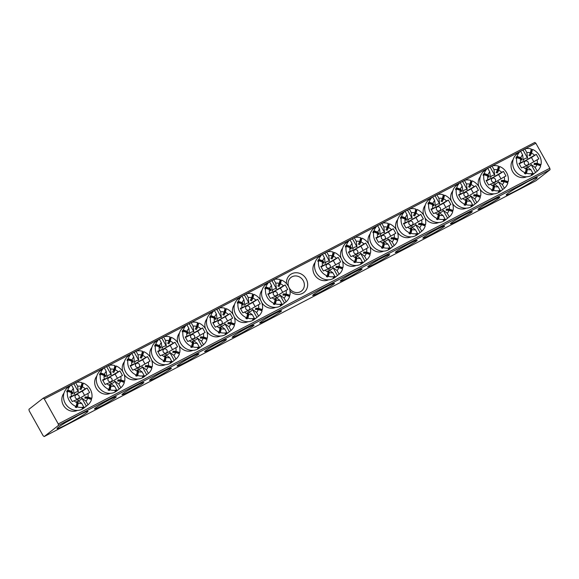<?xml version="1.0" encoding="UTF-8"?>
<svg xmlns="http://www.w3.org/2000/svg" width="579" height="579" viewBox="0 0 579 579"><rect width="100%" height="100%" fill="white"/><g stroke="black" fill="none" stroke-linecap="round" stroke-linejoin="round"><path stroke-width="0.87" d="M526.666 176.761A11.218 10.241 -128 0 1 512.553 171.514A11.218 10.241 -128 0 1 513.182 159.486M77.463 410.424A11.218 10.241 -128 0 1 63.343 405.17A11.218 10.241 -128 0 1 63.98 393.148M286.475 283.572A11.218 10.241 -128 0 1 293.792 273.013A11.218 10.241 -128 0 1 306.168 278.861A11.218 10.241 -128 0 1 303.852 292.533A11.218 10.241 -128 0 1 290.028 291.071M289.015 287.495A8.613 7.86 52 0 0 289.225 287.893A8.613 7.86 52 0 0 301.514 291.042A8.613 7.86 52 0 0 303.215 280.62A8.613 7.86 52 0 0 290.926 277.471A8.613 7.86 52 0 0 288.776 286.967M536.132 178.81A17.739 1.209 -29.2 0 1 518.581 189.398A17.739 1.209 -29.2 0 1 506.227 194.87A17.739 1.209 -29.2 0 1 507.313 193.799A17.739 1.209 -29.2 0 1 523.814 183.775A17.739 1.209 -29.2 0 1 537.131 177.594A17.739 1.209 -29.2 0 1 536.132 178.81M515.368 188.573A15.655 1.064 150.8 0 0 526.984 182.081M86.93 412.472A17.739 1.209 -29.2 0 1 69.379 423.061A17.739 1.209 -29.2 0 1 57.024 428.525A17.739 1.209 -29.2 0 1 58.11 427.461A17.739 1.209 -29.2 0 1 74.611 417.43A17.739 1.209 -29.2 0 1 87.928 411.256A17.739 1.209 -29.2 0 1 86.93 412.472M66.165 422.236A15.655 1.064 150.8 0 0 77.781 415.744M110.307 393.344A11.218 10.241 -128 0 1 96.186 388.089A11.218 10.241 -128 0 1 96.823 376.06M122.82 371.696A11.218 10.241 -128 0 1 124.369 361.737M150.366 357.366A11.218 10.241 -128 0 1 151.915 347.407M177.912 343.036A11.218 10.241 -128 0 1 179.461 333.077M205.458 328.713A11.218 10.241 -128 0 1 207.007 318.754M233.004 314.383A11.218 10.241 -128 0 1 234.553 304.424M115.532 397.592A12.521 0.854 -29.2 0 1 103.149 405.068A12.521 0.854 -29.2 0 1 94.428 408.926A12.521 0.854 -29.2 0 1 95.188 408.173A12.521 0.854 -29.2 0 1 106.84 401.095A12.521 0.854 -29.2 0 1 116.241 396.731A12.521 0.854 -29.2 0 1 115.532 397.592M143.078 383.262A12.521 0.854 -29.2 0 1 130.695 390.738A12.521 0.854 -29.2 0 1 121.974 394.596A12.521 0.854 -29.2 0 1 122.734 393.843A12.521 0.854 -29.2 0 1 134.386 386.765A12.521 0.854 -29.2 0 1 143.787 382.408A12.521 0.854 -29.2 0 1 143.078 383.262M170.624 368.932A12.521 0.854 -29.2 0 1 158.241 376.408A12.521 0.854 -29.2 0 1 149.52 380.265A12.521 0.854 -29.2 0 1 150.279 379.513A12.521 0.854 -29.2 0 1 161.932 372.435A12.521 0.854 -29.2 0 1 171.333 368.078A12.521 0.854 -29.2 0 1 170.624 368.932M198.17 354.609A12.521 0.854 -29.2 0 1 185.779 362.078A12.521 0.854 -29.2 0 1 177.058 365.942A12.521 0.854 -29.2 0 1 177.825 365.183A12.521 0.854 -29.2 0 1 189.478 358.112A12.521 0.854 -29.2 0 1 198.879 353.747A12.521 0.854 -29.2 0 1 198.17 354.609M225.716 340.278A12.521 0.854 -29.2 0 1 213.325 347.755A12.521 0.854 -29.2 0 1 204.604 351.612A12.521 0.854 -29.2 0 1 205.371 350.86A12.521 0.854 -29.2 0 1 217.024 343.781A12.521 0.854 -29.2 0 1 226.425 339.424A12.521 0.854 -29.2 0 1 225.716 340.278M253.262 325.948A12.521 0.854 -29.2 0 1 240.871 333.424A12.521 0.854 -29.2 0 1 232.15 337.282A12.521 0.854 -29.2 0 1 232.917 336.529A12.521 0.854 -29.2 0 1 244.57 329.451A12.521 0.854 -29.2 0 1 253.964 325.094A12.521 0.854 -29.2 0 1 253.262 325.948M260.55 300.052A11.218 10.241 -128 0 1 262.099 290.093M280.808 311.618A12.521 0.854 -29.2 0 1 268.417 319.094A12.521 0.854 -29.2 0 1 259.696 322.959A12.521 0.854 -29.2 0 1 260.463 322.199A12.521 0.854 -29.2 0 1 272.116 315.121A12.521 0.854 -29.2 0 1 281.51 310.764A12.521 0.854 -29.2 0 1 280.808 311.618M478.797 186.532A11.218 10.241 -128 0 1 480.338 176.573M451.251 200.862A11.218 10.241 -128 0 1 452.792 190.904M423.705 215.185A11.218 10.241 -128 0 1 425.254 205.227M396.159 229.516A11.218 10.241 -128 0 1 397.708 219.557M368.613 243.846A11.218 10.241 -128 0 1 370.162 233.887M341.067 258.169A11.218 10.241 -128 0 1 342.616 248.21M499.047 198.098A12.521 0.854 -29.2 0 1 486.664 205.574A12.521 0.854 -29.2 0 1 477.943 209.432A12.521 0.854 -29.2 0 1 478.71 208.679A12.521 0.854 -29.2 0 1 490.355 201.601A12.521 0.854 -29.2 0 1 499.757 197.244A12.521 0.854 -29.2 0 1 499.047 198.098M471.501 212.428A12.521 0.854 -29.2 0 1 459.118 219.904A12.521 0.854 -29.2 0 1 450.397 223.762A12.521 0.854 -29.2 0 1 451.164 223.009A12.521 0.854 -29.2 0 1 462.809 215.931A12.521 0.854 -29.2 0 1 472.211 211.567A12.521 0.854 -29.2 0 1 471.501 212.428M443.955 226.751A12.521 0.854 -29.2 0 1 431.572 234.227A12.521 0.854 -29.2 0 1 422.851 238.092A12.521 0.854 -29.2 0 1 423.618 237.332A12.521 0.854 -29.2 0 1 435.27 230.254A12.521 0.854 -29.2 0 1 444.665 225.897A12.521 0.854 -29.2 0 1 443.955 226.751M416.417 241.081A12.521 0.854 -29.2 0 1 404.026 248.557A12.521 0.854 -29.2 0 1 395.305 252.415A12.521 0.854 -29.2 0 1 396.072 251.662A12.521 0.854 -29.2 0 1 407.725 244.584A12.521 0.854 -29.2 0 1 417.119 240.227A12.521 0.854 -29.2 0 1 416.417 241.081M388.871 255.411A12.521 0.854 -29.2 0 1 376.48 262.888A12.521 0.854 -29.2 0 1 367.759 266.745A12.521 0.854 -29.2 0 1 368.526 265.993A12.521 0.854 -29.2 0 1 380.179 258.914A12.521 0.854 -29.2 0 1 389.573 254.557A12.521 0.854 -29.2 0 1 388.871 255.411M361.325 269.742A12.521 0.854 -29.2 0 1 348.934 277.211A12.521 0.854 -29.2 0 1 340.213 281.076A12.521 0.854 -29.2 0 1 340.98 280.323A12.521 0.854 -29.2 0 1 352.633 273.245A12.521 0.854 -29.2 0 1 362.027 268.88A12.521 0.854 -29.2 0 1 361.325 269.742M328.554 279.816A11.218 10.241 -128 0 1 314.433 274.562A11.218 10.241 -128 0 1 315.07 262.54M333.779 284.065A12.521 0.854 -29.2 0 1 321.388 291.541A12.521 0.854 -29.2 0 1 312.667 295.406A12.521 0.854 -29.2 0 1 313.434 294.646A12.521 0.854 -29.2 0 1 325.087 287.568A12.521 0.854 -29.2 0 1 334.488 283.211A12.521 0.854 -29.2 0 1 333.779 284.065M137.853 379.013A11.218 10.241 -128 0 1 124.101 374.367M165.399 364.683A11.218 10.241 -128 0 1 151.647 360.044M192.945 350.353A11.218 10.241 -128 0 1 179.193 345.714M220.483 336.03A11.218 10.241 -128 0 1 206.739 331.383M248.029 321.7A11.218 10.241 -128 0 1 234.285 317.06M275.575 307.369A11.218 10.241 -128 0 1 261.831 302.73M58.255 423.951L44.286 398.953L43.23 398.149L28.95 409.288L29.167 410.75L43.136 435.748L44.192 436.559L58.472 425.413L58.255 423.951L549.833 168.25L535.865 143.252L525.211 148.796M524.335 149.252L520.593 151.199M520.094 151.452L492.367 165.876M491.491 166.332L487.75 168.279M487.25 168.54L464.821 180.207M463.945 180.662L460.204 182.609M459.704 182.87L437.275 194.537M436.4 194.993L432.658 196.932M432.158 197.193L409.729 208.86M408.854 209.316L405.112 211.263M404.62 211.523L382.183 223.19M381.308 223.646L377.573 225.593M377.074 225.853L354.637 237.52M353.762 237.976L350.027 239.923M349.528 240.176L327.092 251.851M326.216 252.299L322.481 254.246M321.982 254.507L274.12 279.404M273.245 279.86L269.51 281.799M269.011 282.06L246.574 293.727M245.699 294.183L241.964 296.13M241.465 296.39L219.028 308.057M218.153 308.513L214.418 310.46M213.919 310.72L191.483 322.387M190.607 322.843L186.872 324.783M186.373 325.043L163.937 336.71M163.061 337.166L159.326 339.113M158.827 339.374L136.391 351.04M135.515 351.496L131.78 353.443M131.281 353.704L108.852 365.371M107.969 365.827L104.234 367.774M103.735 368.027L76.008 382.451M75.132 382.907L71.391 384.854M70.891 385.115L44.286 398.953M356.092 265.486A11.218 10.241 -128 0 1 342.348 260.847M383.638 251.163A11.218 10.241 -128 0 1 369.894 246.516M411.184 236.833A11.218 10.241 -128 0 1 397.44 232.193M438.73 222.502A11.218 10.241 -128 0 1 424.979 217.863M466.276 208.179A11.218 10.241 -128 0 1 452.525 203.533M493.822 193.849A11.218 10.241 -128 0 1 480.071 189.21M43.23 398.149L534.808 142.441L535.865 143.252M44.192 436.559L535.77 180.851L550.05 169.712L58.472 425.413M549.833 168.25L550.05 169.712M276.364 295.659A2.236 2.041 -128 0 1 273.462 294.653A2.236 2.041 -128 0 1 274.185 291.758A2.236 2.041 -128 0 1 277.095 292.764A2.236 2.041 -128 0 1 276.364 295.659M286.142 293.973A8.946 8.164 52 0 0 286.019 290.397L276.69 295.869L270.393 298.525L267.853 293.98L274.135 291.331L283.478 285.852A8.946 8.164 52 0 0 280.446 283.79L279.092 286.496L280.554 280.685L281.394 280.033A13.049 11.906 52 0 1 288.393 286.229A13.049 11.906 52 0 1 289.913 295.276L286.142 293.973L283.24 293.915A6.709 6.123 -128 0 1 282.936 295.109L285.838 295.167L289.616 296.47A13.049 11.906 52 0 1 286.135 301.775L284.455 303.085A13.049 11.906 -128 0 1 284.144 303.338A13.049 11.906 -128 0 1 280.222 305.285L281.901 303.975L279.845 300.298A8.946 8.164 52 0 1 276.342 300.11L275.401 303.866A13.049 11.906 52 0 0 281.901 303.975M286.135 301.775L284.079 298.091A8.946 8.164 52 0 0 285.838 295.167M284.079 298.091L280.004 295.116A4.473 4.082 -128 0 1 278.296 296.947A4.473 4.082 -128 0 1 275.763 297.317L279.845 300.298M268.417 282.523A13.049 11.906 52 0 0 268.091 282.769L265.906 284.47A13.049 11.906 52 0 0 263.336 300.269A13.049 11.906 52 0 0 281.959 305.039L284.144 303.338M289.001 296.26A13.049 11.906 52 0 0 289.073 295.934L289.913 295.276M265.681 288.204L269.452 289.507L270.675 290.875A6.709 6.123 -128 0 1 270.972 289.681L265.139 287.669A13.049 11.906 52 0 0 264.842 288.863L265.681 288.204A13.049 11.906 52 0 0 267.201 297.251A13.049 11.906 52 0 0 274.2 303.454L273.36 304.105A13.049 11.906 52 0 0 274.555 304.518L275.401 303.866M269.452 289.507A8.946 8.164 52 0 0 269.575 293.083M279.092 286.496A6.709 6.123 -128 0 0 277.891 286.084L279.252 283.377A8.946 8.164 52 0 0 275.749 283.189L276.465 288.783A4.473 4.082 -128 0 0 272.231 290.991L271.515 285.389A8.946 8.164 52 0 0 269.756 288.313L270.972 289.681M272.116 297.628A8.946 8.164 52 0 0 275.148 299.698L274.2 303.454M283.478 285.852L285.194 284.962L287.734 289.507L286.019 290.397M280.446 283.79L281.394 280.033M276.465 288.783L272.014 280.815A13.049 11.906 52 0 0 269.517 281.821M275.749 283.189L273.693 279.505L272.014 280.815M271.515 285.389L269.459 281.712A13.049 11.906 52 0 0 265.978 287.01L269.756 288.313M268.091 282.769A13.049 11.906 52 0 0 267.773 283.022L269.459 281.712M273.693 279.505A13.049 11.906 52 0 1 280.193 279.621L279.252 283.377M284.455 303.085L280.004 295.116M280.554 280.685A13.049 11.906 52 0 0 279.983 280.475M289.073 295.934L283.24 293.915M274.555 304.518L276.017 298.713L276.342 300.11M275.148 299.698L274.822 298.294A6.709 6.123 -128 0 0 276.017 298.713M265.139 287.669L265.978 287.01M282.733 292.366L280.366 288.132L268.142 294.487M280.366 288.132L285.194 284.962M329.335 268.099A2.236 2.041 -128 0 1 326.433 267.1A2.236 2.041 -128 0 1 327.157 264.205A2.236 2.041 -128 0 1 330.066 265.211A2.236 2.041 -128 0 1 329.335 268.099M339.113 266.42A8.946 8.164 52 0 0 338.99 262.844L329.661 268.316L323.372 270.972L320.831 266.427L327.106 263.778L336.45 258.299A8.946 8.164 52 0 0 333.417 256.236L332.064 258.943L333.526 253.132L334.365 252.48A13.049 11.906 52 0 1 341.364 258.675A13.049 11.906 52 0 1 342.884 267.722L339.113 266.42L336.211 266.362A6.709 6.123 -128 0 1 335.914 267.556L338.809 267.614L342.587 268.917A13.049 11.906 52 0 1 339.106 274.214L337.427 275.532A13.049 11.906 -128 0 1 337.116 275.785A13.049 11.906 -128 0 1 333.193 277.732L334.872 276.422L332.816 272.745A8.946 8.164 52 0 1 329.313 272.557L328.373 276.313A13.049 11.906 52 0 0 334.872 276.422M339.106 274.214L337.05 270.538A8.946 8.164 52 0 0 338.809 267.614M337.05 270.538L332.976 267.563A4.473 4.082 -128 0 1 331.268 269.394A4.473 4.082 -128 0 1 328.742 269.763L332.816 272.745M321.388 254.97A13.049 11.906 52 0 0 321.063 255.216L318.877 256.917A13.049 11.906 52 0 0 316.308 272.716A13.049 11.906 52 0 0 334.93 277.486L337.116 275.785M341.979 268.707A13.049 11.906 52 0 0 342.044 268.381L342.884 267.722M318.653 260.651L322.423 261.954L323.647 263.322A6.709 6.123 -128 0 1 323.943 262.128L318.11 260.116A13.049 11.906 52 0 0 317.813 261.31L318.653 260.651A13.049 11.906 52 0 0 320.173 269.698A13.049 11.906 52 0 0 327.171 275.894L326.332 276.552A13.049 11.906 52 0 0 327.533 276.965L328.373 276.313M322.423 261.954A8.946 8.164 52 0 0 322.546 265.529M332.064 258.943A6.709 6.123 -128 0 0 330.862 258.531L332.223 255.824A8.946 8.164 52 0 0 328.72 255.636L329.437 261.23A4.473 4.082 -128 0 0 325.203 263.438L324.486 257.836A8.946 8.164 52 0 0 322.727 260.76L323.943 262.128M325.087 270.075A8.946 8.164 52 0 0 328.119 272.137L327.171 275.894M336.45 258.299L338.172 257.402L340.705 261.947L338.99 262.844M333.417 256.236L334.365 252.48M329.437 261.23L324.985 253.262A13.049 11.906 52 0 0 322.489 254.268M328.72 255.636L326.665 251.952L324.985 253.262M324.486 257.836L322.431 254.159A13.049 11.906 52 0 0 318.949 259.457L322.727 260.76M321.063 255.216A13.049 11.906 52 0 0 320.752 255.469L322.431 254.159M326.665 251.952A13.049 11.906 52 0 1 333.164 252.068L332.223 255.824M337.427 275.532L332.976 267.563M333.526 253.132A13.049 11.906 52 0 0 332.954 252.922M342.044 268.381L336.211 266.362M327.533 276.965L328.995 271.153L329.313 272.557M328.119 272.137L327.794 270.74A6.709 6.123 -128 0 0 328.995 271.153M318.11 260.116L318.949 259.457M335.704 264.813L333.338 260.572L321.113 266.933M333.338 260.572L338.172 257.402M78.252 398.707A2.236 2.041 -128 0 1 75.342 397.708A2.236 2.041 -128 0 1 76.073 394.813A2.236 2.041 -128 0 1 78.976 395.819A2.236 2.041 -128 0 1 78.252 398.707M88.022 397.028A8.946 8.164 52 0 0 87.899 393.452L78.57 398.924L72.281 401.573L69.741 397.035L76.015 394.386L85.359 388.907A8.946 8.164 52 0 0 82.334 386.844L80.973 389.551L82.435 383.739L83.275 383.088A13.049 11.906 52 0 1 90.273 389.283A13.049 11.906 52 0 1 91.8 398.33L88.022 397.028L85.12 396.97A6.709 6.123 -128 0 1 84.823 398.164L87.726 398.222L91.496 399.524A13.049 11.906 52 0 1 88.022 404.822L86.343 406.132A13.049 11.906 -128 0 1 86.025 406.393A13.049 11.906 -128 0 1 82.102 408.34L83.781 407.03L81.726 403.346A8.946 8.164 52 0 1 78.23 403.158L77.282 406.914A13.049 11.906 52 0 0 83.781 407.03M88.022 404.822L85.967 401.146A8.946 8.164 52 0 0 87.726 398.222M85.967 401.146L81.885 398.164A4.473 4.082 -128 0 1 80.177 400.002A4.473 4.082 -128 0 1 77.651 400.371L81.726 403.346M70.298 385.578A13.049 11.906 52 0 0 69.972 385.817L67.794 387.525A13.049 11.906 52 0 0 65.224 403.317A13.049 11.906 52 0 0 83.846 408.094L86.025 406.393M90.889 399.315A13.049 11.906 52 0 0 90.954 398.982L91.8 398.33M67.562 391.259L71.34 392.562L72.556 393.93A6.709 6.123 -128 0 1 72.86 392.736L67.026 390.724A13.049 11.906 52 0 0 66.723 391.911L67.562 391.259A13.049 11.906 52 0 0 69.089 400.306A13.049 11.906 52 0 0 76.081 406.501L75.241 407.16A13.049 11.906 52 0 0 76.442 407.573L77.282 406.914M71.34 392.562A8.946 8.164 52 0 0 71.463 396.137M80.973 389.551A6.709 6.123 -128 0 0 79.779 389.139L81.132 386.425A8.946 8.164 52 0 0 77.637 386.236L78.353 391.838A4.473 4.082 -128 0 0 74.112 394.046L73.395 388.444A8.946 8.164 52 0 0 71.637 391.368L72.86 392.736M74.003 400.682A8.946 8.164 52 0 0 77.029 402.745L76.081 406.501M85.359 388.907L87.082 388.01L89.622 392.555L87.899 393.452M82.334 386.844L83.275 383.088M78.353 391.838L73.895 383.87A13.049 11.906 52 0 0 71.405 384.876M77.637 386.236L75.581 382.56L73.895 383.87M73.395 388.444L71.34 384.767A13.049 11.906 52 0 0 67.866 390.065L71.637 391.368M69.972 385.817A13.049 11.906 52 0 0 69.661 386.077L71.34 384.767M75.581 382.56A13.049 11.906 52 0 1 82.08 382.668L81.132 386.425M86.343 406.132L81.885 398.164M82.435 383.739A13.049 11.906 52 0 0 81.863 383.53M90.954 398.982L85.12 396.97M76.442 407.573L77.904 401.761L78.23 403.158M77.029 402.745L76.703 401.348A6.709 6.123 -128 0 0 77.904 401.761M67.026 390.724L67.866 390.065M84.614 395.421L82.247 391.18L70.023 397.541M82.247 391.18L87.082 388.01M527.455 165.051A2.236 2.041 -128 0 1 524.545 164.045A2.236 2.041 -128 0 1 525.276 161.15A2.236 2.041 -128 0 1 528.178 162.156A2.236 2.041 -128 0 1 527.455 165.051M537.225 163.365A8.946 8.164 52 0 0 537.102 159.79L527.773 165.261L521.484 167.917L518.943 163.372L525.218 160.73L534.562 155.252A8.946 8.164 52 0 0 531.536 153.182L530.183 155.889L531.638 150.084L532.485 149.425A13.049 11.906 52 0 1 539.476 155.621A13.049 11.906 52 0 1 541.003 164.668L537.225 163.365L534.33 163.314A6.709 6.123 -128 0 1 534.026 164.501L536.928 164.559L540.699 165.862A13.049 11.906 52 0 1 537.225 171.167L535.546 172.477A13.049 11.906 -128 0 1 535.228 172.73A13.049 11.906 -128 0 1 531.305 174.677L532.984 173.367L530.929 169.69A8.946 8.164 52 0 1 527.433 169.502L526.485 173.259A13.049 11.906 52 0 0 532.984 173.367M537.225 171.167L535.17 167.483A8.946 8.164 52 0 0 536.928 164.559M535.17 167.483L531.095 164.508A4.473 4.082 -128 0 1 529.38 166.339A4.473 4.082 -128 0 1 526.854 166.709L530.929 169.69M519.501 151.915A13.049 11.906 52 0 0 519.182 152.161L516.996 153.862A13.049 11.906 52 0 0 514.427 169.661A13.049 11.906 52 0 0 533.049 174.438L535.228 172.73M540.091 165.652A13.049 11.906 52 0 0 540.164 165.326L541.003 164.668M516.765 157.597L520.543 158.899L521.759 160.267A6.709 6.123 -128 0 1 522.063 159.073L516.229 157.061A13.049 11.906 52 0 0 515.925 158.255L516.765 157.597A13.049 11.906 52 0 0 518.292 166.643A13.049 11.906 52 0 0 525.291 172.846L524.451 173.497A13.049 11.906 52 0 0 525.645 173.91L526.485 173.259M520.543 158.899A8.946 8.164 52 0 0 520.666 162.475M530.183 155.889A6.709 6.123 -128 0 0 528.982 155.476L530.335 152.769A8.946 8.164 52 0 0 526.839 152.581L527.556 158.183A4.473 4.082 -128 0 0 523.315 160.383L522.598 154.788A8.946 8.164 52 0 0 520.839 157.712L522.063 159.073M523.206 167.02A8.946 8.164 52 0 0 526.231 169.09L525.291 172.846M534.562 155.252L536.284 154.354L538.825 158.899L537.102 159.79M531.536 153.182L532.485 149.425M527.556 158.183L523.105 150.214A13.049 11.906 52 0 0 520.608 151.22M526.839 152.581L524.784 148.897L523.105 150.214M522.598 154.788L520.543 151.105A13.049 11.906 52 0 0 517.069 156.41L520.839 157.712M519.182 152.161A13.049 11.906 52 0 0 518.864 152.415L520.543 151.105M524.784 148.897A13.049 11.906 52 0 1 531.283 149.013L530.335 152.769M535.546 172.477L531.095 164.508M531.638 150.084A13.049 11.906 52 0 0 531.066 149.867M540.164 165.326L534.33 163.314M525.645 173.91L527.107 168.105L527.433 169.502M526.231 169.09L525.906 167.693A6.709 6.123 -128 0 0 527.107 168.105M516.229 157.061L517.069 156.41M533.816 161.758L531.45 157.524L519.225 163.879M531.45 157.524L536.284 154.354M248.818 309.982A2.236 2.041 -128 0 1 245.916 308.983A2.236 2.041 -128 0 1 246.64 306.088A2.236 2.041 -128 0 1 249.549 307.094A2.236 2.041 -128 0 1 248.818 309.982M258.596 308.303A8.946 8.164 52 0 0 258.473 304.728L249.144 310.199L242.847 312.855L240.314 308.31L246.589 305.661L255.932 300.183A8.946 8.164 52 0 0 252.9 298.12L251.547 300.827L253.009 295.015L253.848 294.364A13.049 11.906 52 0 1 260.847 300.559A13.049 11.906 52 0 1 262.367 309.606L258.596 308.303L255.694 308.245A6.709 6.123 -128 0 1 255.397 309.439L258.292 309.497L262.07 310.8A13.049 11.906 52 0 1 258.589 316.098L256.91 317.408A13.049 11.906 -128 0 1 256.598 317.668A13.049 11.906 -128 0 1 252.676 319.615L254.355 318.305L252.299 314.621A8.946 8.164 52 0 1 248.796 314.433L247.855 318.189A13.049 11.906 52 0 0 254.355 318.305M258.589 316.098L256.533 312.421A8.946 8.164 52 0 0 258.292 309.497M256.533 312.421L252.458 309.439A4.473 4.082 -128 0 1 250.75 311.278A4.473 4.082 -128 0 1 248.217 311.647L252.299 314.621M240.871 296.853A13.049 11.906 52 0 0 240.546 297.092L238.36 298.8A13.049 11.906 52 0 0 235.791 314.592A13.049 11.906 52 0 0 254.413 319.369L256.598 317.668M261.455 310.59A13.049 11.906 52 0 0 261.527 310.257L262.367 309.606M238.135 302.535L241.906 303.837L243.129 305.205A6.709 6.123 -128 0 1 243.426 304.011L237.593 301.999A13.049 11.906 52 0 0 237.296 303.186L238.135 302.535A13.049 11.906 52 0 0 239.655 311.582A13.049 11.906 52 0 0 246.654 317.777L245.814 318.436A13.049 11.906 52 0 0 247.016 318.848L247.855 318.189M241.906 303.837A8.946 8.164 52 0 0 242.029 307.413M251.547 300.827A6.709 6.123 -128 0 0 250.345 300.414L251.706 297.7A8.946 8.164 52 0 0 248.203 297.512L248.919 303.114A4.473 4.082 -128 0 0 244.685 305.321L243.969 299.719A8.946 8.164 52 0 0 242.21 302.643L243.426 304.011M244.57 311.958A8.946 8.164 52 0 0 247.602 314.021L246.654 317.777M255.932 300.183L257.648 299.285L260.188 303.83L258.473 304.728M252.9 298.12L253.848 294.364M248.919 303.114L244.468 295.145A13.049 11.906 52 0 0 241.971 296.151M248.203 297.512L246.147 293.835L244.468 295.145M243.969 299.719L241.913 296.043A13.049 11.906 52 0 0 238.432 301.341L242.21 302.643M240.546 297.092A13.049 11.906 52 0 0 240.227 297.353L241.913 296.043M246.147 293.835A13.049 11.906 52 0 1 252.647 293.944L251.706 297.7M256.91 317.408L252.458 309.439M253.009 295.015A13.049 11.906 52 0 0 252.437 294.805M261.527 310.257L255.694 308.245M247.016 318.848L248.471 313.036L248.796 314.433M247.602 314.021L247.276 312.624A6.709 6.123 -128 0 0 248.471 313.036M237.593 301.999L238.432 301.341M255.187 306.696L252.82 302.455L240.596 308.817M252.82 302.455L257.648 299.285M356.881 253.776A2.236 2.041 -128 0 1 353.979 252.77A2.236 2.041 -128 0 1 354.703 249.875A2.236 2.041 -128 0 1 357.612 250.881A2.236 2.041 -128 0 1 356.881 253.776M366.659 252.089A8.946 8.164 52 0 0 366.536 248.514L357.207 253.986L350.91 256.642L348.377 252.097L354.652 249.455L363.996 243.969A8.946 8.164 52 0 0 360.963 241.906L359.61 244.613L361.072 238.809L361.911 238.15A13.049 11.906 52 0 1 368.91 244.345A13.049 11.906 52 0 1 370.43 253.392L366.659 252.089L363.757 252.039A6.709 6.123 -128 0 1 363.46 253.226L366.355 253.284L370.133 254.586A13.049 11.906 52 0 1 366.652 259.891L364.973 261.201A13.049 11.906 -128 0 1 364.661 261.455A13.049 11.906 -128 0 1 360.739 263.402L362.418 262.092L360.362 258.415A8.946 8.164 52 0 1 356.859 258.227L355.919 261.983A13.049 11.906 52 0 0 362.418 262.092M366.652 259.891L364.596 256.207A8.946 8.164 52 0 0 366.355 253.284M364.596 256.207L360.522 253.233A4.473 4.082 -128 0 1 358.814 255.064A4.473 4.082 -128 0 1 356.28 255.433L360.362 258.415M348.934 240.64A13.049 11.906 52 0 0 348.609 240.886L346.423 242.587A13.049 11.906 52 0 0 343.854 258.386A13.049 11.906 52 0 0 362.476 263.163L364.661 261.455M369.518 254.376A13.049 11.906 52 0 0 369.59 254.051L370.43 253.392M346.199 246.321L349.969 247.624L351.192 248.992A6.709 6.123 -128 0 1 351.489 247.798L345.656 245.786A13.049 11.906 52 0 0 345.359 246.98L346.199 246.321A13.049 11.906 52 0 0 347.718 255.368A13.049 11.906 52 0 0 354.717 261.57L353.878 262.222A13.049 11.906 52 0 0 355.079 262.634L355.919 261.983M349.969 247.624A8.946 8.164 52 0 0 350.092 251.199M359.61 244.613A6.709 6.123 -128 0 0 358.408 244.2L359.769 241.494A8.946 8.164 52 0 0 356.266 241.305L356.982 246.907A4.473 4.082 -128 0 0 352.749 249.108L352.032 243.506A8.946 8.164 52 0 0 350.273 246.437L351.489 247.798M352.633 255.744A8.946 8.164 52 0 0 355.665 257.814L354.717 261.57M363.996 243.969L365.711 243.079L368.251 247.624L366.536 248.514M360.963 241.906L361.911 238.15M356.982 246.907L352.531 238.939A13.049 11.906 52 0 0 350.034 239.945M356.266 241.305L354.21 237.622L352.531 238.939M352.032 243.506L349.977 239.829A13.049 11.906 52 0 0 346.495 245.134L350.273 246.437M348.609 240.886A13.049 11.906 52 0 0 348.29 241.139L349.977 239.829M354.21 237.622A13.049 11.906 52 0 1 360.71 237.737L359.769 241.494M364.973 261.201L360.522 253.233M361.072 238.809A13.049 11.906 52 0 0 360.5 238.591M369.59 254.051L363.757 252.039M355.079 262.634L356.534 256.83L356.859 258.227M355.665 257.814L355.34 256.417A6.709 6.123 -128 0 0 356.534 256.83M345.656 245.786L346.495 245.134M363.25 250.483L360.883 246.249L348.659 252.603M360.883 246.249L365.711 243.079M221.272 324.312A2.236 2.041 -128 0 1 218.37 323.306A2.236 2.041 -128 0 1 219.094 320.419A2.236 2.041 -128 0 1 222.003 321.417A2.236 2.041 -128 0 1 221.272 324.312M231.05 322.633A8.946 8.164 52 0 0 230.927 319.058L221.598 324.529L215.308 327.178L212.768 322.633L219.043 319.992L228.387 314.513A8.946 8.164 52 0 0 225.354 312.443L224.001 315.157L225.463 309.345L226.302 308.687A13.049 11.906 52 0 1 233.301 314.889A13.049 11.906 52 0 1 234.821 323.936L231.05 322.633L228.148 322.575A6.709 6.123 -128 0 1 227.851 323.77L230.746 323.82L234.524 325.123A13.049 11.906 52 0 1 231.043 330.428L229.364 331.738A13.049 11.906 -128 0 1 229.052 331.991A13.049 11.906 -128 0 1 225.13 333.945L226.809 332.636L224.753 328.952A8.946 8.164 52 0 1 221.25 328.763L220.309 332.52A13.049 11.906 52 0 0 226.809 332.636M231.043 330.428L228.987 326.751A8.946 8.164 52 0 0 230.746 323.82M228.987 326.751L224.913 323.77A4.473 4.082 -128 0 1 223.204 325.601A4.473 4.082 -128 0 1 220.671 325.977L224.753 328.952M213.325 311.184A13.049 11.906 52 0 0 213 311.422L210.814 313.13A13.049 11.906 52 0 0 208.245 328.923A13.049 11.906 52 0 0 226.867 333.699L229.052 331.991M233.916 324.913A13.049 11.906 52 0 0 233.981 324.587L234.821 323.936M210.59 316.865L214.36 318.168L215.583 319.536A6.709 6.123 -128 0 1 215.88 318.341L210.047 316.322A13.049 11.906 52 0 0 209.75 317.516L210.59 316.865A13.049 11.906 52 0 0 212.109 325.912A13.049 11.906 52 0 0 219.108 332.107L218.269 332.766A13.049 11.906 52 0 0 219.47 333.178L220.309 332.52M214.36 318.168A8.946 8.164 52 0 0 214.483 321.743M224.001 315.157A6.709 6.123 -128 0 0 222.799 314.737L224.16 312.03A8.946 8.164 52 0 0 220.657 311.842L221.373 317.444A4.473 4.082 -128 0 0 217.139 319.644L216.423 314.05A8.946 8.164 52 0 0 214.664 316.974L215.88 318.341M217.024 326.288A8.946 8.164 52 0 0 220.056 328.351L219.108 332.107M228.387 314.513L230.109 313.615L232.642 318.161L230.927 319.058M225.354 312.443L226.302 308.687M221.373 317.444L216.922 309.476A13.049 11.906 52 0 0 214.425 310.482M220.657 311.842L218.601 308.166L216.922 309.476M216.423 314.05L214.368 310.366A13.049 11.906 52 0 0 210.886 315.671L214.664 316.974M213 311.422A13.049 11.906 52 0 0 212.688 311.676L214.368 310.366M218.601 308.166A13.049 11.906 52 0 1 225.101 308.274L224.16 312.03M229.364 331.738L224.913 323.77M225.463 309.345A13.049 11.906 52 0 0 224.891 309.128M233.981 324.587L228.148 322.575M219.47 333.178L220.925 327.367L221.25 328.763M220.056 328.351L219.731 326.954A6.709 6.123 -128 0 0 220.925 327.367M210.047 316.322L210.886 315.671M227.641 321.019L225.274 316.785L213.05 323.14M225.274 316.785L230.109 313.615M384.427 239.445A2.236 2.041 -128 0 1 381.525 238.439A2.236 2.041 -128 0 1 382.249 235.552A2.236 2.041 -128 0 1 385.158 236.55A2.236 2.041 -128 0 1 384.427 239.445M394.205 237.766A8.946 8.164 52 0 0 394.082 234.191L384.753 239.663L378.456 242.312L375.916 237.766L382.198 235.125L391.542 229.646A8.946 8.164 52 0 0 388.509 227.576L387.156 230.29L388.618 224.478L389.457 223.82A13.049 11.906 52 0 1 396.456 230.022A13.049 11.906 52 0 1 397.976 239.069L394.205 237.766L391.303 237.708A6.709 6.123 -128 0 1 391.006 238.903L393.901 238.961L397.679 240.263A13.049 11.906 52 0 1 394.198 245.561L392.519 246.871A13.049 11.906 -128 0 1 392.207 247.124A13.049 11.906 -128 0 1 388.285 249.079L389.964 247.769L387.908 244.085A8.946 8.164 52 0 1 384.405 243.897L383.464 247.653A13.049 11.906 52 0 0 389.964 247.769M394.198 245.561L392.142 241.884A8.946 8.164 52 0 0 393.901 238.961M392.142 241.884L388.068 238.903A4.473 4.082 -128 0 1 386.359 240.741A4.473 4.082 -128 0 1 383.826 241.11L387.908 244.085M376.48 226.317A13.049 11.906 52 0 0 376.155 226.555L373.969 228.264A13.049 11.906 52 0 0 371.4 244.056A13.049 11.906 52 0 0 390.022 248.832L392.207 247.124M397.064 240.046A13.049 11.906 52 0 0 397.136 239.72L397.976 239.069M373.744 231.998L377.515 233.301L378.738 234.669A6.709 6.123 -128 0 1 379.035 233.475L373.202 231.455A13.049 11.906 52 0 0 372.905 232.649L373.744 231.998A13.049 11.906 52 0 0 375.264 241.045A13.049 11.906 52 0 0 382.263 247.24L381.423 247.899A13.049 11.906 52 0 0 382.618 248.311L383.464 247.653M377.515 233.301A8.946 8.164 52 0 0 377.638 236.876M387.156 230.29A6.709 6.123 -128 0 0 385.954 229.87L387.315 227.163A8.946 8.164 52 0 0 383.812 226.975L384.528 232.577A4.473 4.082 -128 0 0 380.294 234.777L379.578 229.183A8.946 8.164 52 0 0 377.819 232.107L379.035 233.475M380.179 241.421A8.946 8.164 52 0 0 383.211 243.484L382.263 247.24M391.542 229.646L393.257 228.748L395.797 233.294L394.082 234.191M388.509 227.576L389.457 223.82M384.528 232.577L380.077 224.609A13.049 11.906 52 0 0 377.58 225.615M383.812 226.975L381.756 223.299L380.077 224.609M379.578 229.183L377.522 225.499A13.049 11.906 52 0 0 374.041 230.804L377.819 232.107M376.155 226.555A13.049 11.906 52 0 0 375.836 226.809L377.522 225.499M381.756 223.299A13.049 11.906 52 0 1 388.256 223.407L387.315 227.163M392.519 246.871L388.068 238.903M388.618 224.478A13.049 11.906 52 0 0 388.046 224.261M397.136 239.72L391.303 237.708M382.618 248.311L384.08 242.5L384.405 243.897M383.211 243.484L382.885 242.087A6.709 6.123 -128 0 0 384.08 242.5M373.202 231.455L374.041 230.804M390.796 236.152L388.429 231.918L376.205 238.28M388.429 231.918L393.257 228.748M193.726 338.643A2.236 2.041 -128 0 1 190.824 337.637A2.236 2.041 -128 0 1 191.555 334.742A2.236 2.041 -128 0 1 194.457 335.748A2.236 2.041 -128 0 1 193.726 338.643M203.504 336.956A8.946 8.164 52 0 0 203.381 333.381L194.052 338.853L187.762 341.509L185.222 336.964L191.497 334.322L200.841 328.836A8.946 8.164 52 0 0 197.808 326.773L196.455 329.48L197.917 323.675L198.756 323.017A13.049 11.906 52 0 1 205.755 329.212A13.049 11.906 52 0 1 207.275 338.259L203.504 336.956L200.602 336.906A6.709 6.123 -128 0 1 200.305 338.093L203.207 338.15L206.978 339.453A13.049 11.906 52 0 1 203.497 344.758L201.818 346.068A13.049 11.906 -128 0 1 201.506 346.322A13.049 11.906 -128 0 1 197.584 348.269L199.263 346.959L197.207 343.282A8.946 8.164 52 0 1 193.704 343.094L192.764 346.85A13.049 11.906 52 0 0 199.263 346.959M203.497 344.758L201.441 341.074A8.946 8.164 52 0 0 203.207 338.15M201.441 341.074L197.367 338.1A4.473 4.082 -128 0 1 195.659 339.931A4.473 4.082 -128 0 1 193.133 340.3L197.207 343.282M185.779 325.507A13.049 11.906 52 0 0 185.454 325.753L183.268 327.453A13.049 11.906 52 0 0 180.699 343.253A13.049 11.906 52 0 0 199.321 348.03L201.506 346.322M206.37 339.243A13.049 11.906 52 0 0 206.435 338.918L207.275 338.259M183.044 331.188L186.814 332.491L188.037 333.859A6.709 6.123 -128 0 1 188.334 332.664L182.501 330.652A13.049 11.906 52 0 0 182.204 331.847L183.044 331.188A13.049 11.906 52 0 0 184.563 340.235A13.049 11.906 52 0 0 191.562 346.437L190.723 347.089A13.049 11.906 52 0 0 191.924 347.501L192.764 346.85M186.814 332.491A8.946 8.164 52 0 0 186.937 336.066M196.455 329.48A6.709 6.123 -128 0 0 195.261 329.067L196.614 326.361A8.946 8.164 52 0 0 193.111 326.172L193.827 331.774A4.473 4.082 -128 0 0 189.594 333.974L188.877 328.373A8.946 8.164 52 0 0 187.118 331.297L188.334 332.664M189.478 340.611A8.946 8.164 52 0 0 192.51 342.681L191.562 346.437M200.841 328.836L202.563 327.946L205.104 332.491L203.381 333.381M197.808 326.773L198.756 323.017M193.827 331.774L189.376 323.806A13.049 11.906 52 0 0 186.879 324.805M193.111 326.172L191.056 322.489L189.376 323.806M188.877 328.373L186.822 324.696A13.049 11.906 52 0 0 183.34 329.994L187.118 331.297M185.454 325.753A13.049 11.906 52 0 0 185.142 326.006L186.822 324.696M191.056 322.489A13.049 11.906 52 0 1 197.555 322.604L196.614 326.361M201.818 346.068L197.367 338.1M197.917 323.675A13.049 11.906 52 0 0 197.345 323.458M206.435 338.918L200.602 336.906M191.924 347.501L193.386 341.697L193.704 343.094M192.51 342.681L192.185 341.284A6.709 6.123 -128 0 0 193.386 341.697M182.501 330.652L183.34 329.994M200.095 335.35L197.728 331.116L185.504 337.47M197.728 331.116L202.563 327.946M411.973 225.115A2.236 2.041 -128 0 1 409.071 224.116A2.236 2.041 -128 0 1 409.794 221.221A2.236 2.041 -128 0 1 412.704 222.227A2.236 2.041 -128 0 1 411.973 225.115M421.751 223.436A8.946 8.164 52 0 0 421.621 219.861L412.299 225.332L406.002 227.988L403.462 223.443L409.744 220.794L419.087 215.316A8.946 8.164 52 0 0 416.055 213.253L414.702 215.96L416.163 210.148L417.003 209.497A13.049 11.906 52 0 1 424.002 215.692A13.049 11.906 52 0 1 425.522 224.739L421.751 223.436L418.849 223.378A6.709 6.123 -128 0 1 418.545 224.572L421.447 224.63L425.225 225.933A13.049 11.906 52 0 1 421.744 231.231L420.065 232.541A13.049 11.906 -128 0 1 419.753 232.801A13.049 11.906 -128 0 1 415.831 234.748L417.51 233.438L415.454 229.754A8.946 8.164 52 0 1 411.951 229.566L411.003 233.323A13.049 11.906 52 0 0 417.51 233.438M421.744 231.231L419.688 227.554A8.946 8.164 52 0 0 421.447 224.63M419.688 227.554L415.613 224.572A4.473 4.082 -128 0 1 413.905 226.411A4.473 4.082 -128 0 1 411.372 226.78L415.454 229.754M404.026 211.986A13.049 11.906 52 0 0 403.701 212.225L401.515 213.933A13.049 11.906 52 0 0 398.945 229.725A13.049 11.906 52 0 0 417.568 234.502L419.753 232.801M424.61 225.723A13.049 11.906 52 0 0 424.682 225.397L425.522 224.739M401.29 217.668L405.061 218.971L406.284 220.338A6.709 6.123 -128 0 1 406.581 219.144L400.748 217.132A13.049 11.906 52 0 0 400.451 218.326L401.29 217.668A13.049 11.906 52 0 0 402.81 226.715A13.049 11.906 52 0 0 409.809 232.91L408.969 233.569A13.049 11.906 52 0 0 410.164 233.981L411.003 233.323M405.061 218.971A8.946 8.164 52 0 0 405.184 222.546M414.702 215.96A6.709 6.123 -128 0 0 413.5 215.547L414.861 212.84A8.946 8.164 52 0 0 411.358 212.652L412.074 218.247A4.473 4.082 -128 0 0 407.84 220.454L407.124 214.852A8.946 8.164 52 0 0 405.358 217.776L406.581 219.144M407.725 227.091A8.946 8.164 52 0 0 410.757 229.154L409.809 232.91M419.087 215.316L420.803 214.418L423.343 218.963L421.621 219.861M416.055 213.253L417.003 209.497M412.074 218.247L407.623 210.278A13.049 11.906 52 0 0 405.126 211.284M411.358 212.652L409.302 208.968L407.623 210.278M407.124 214.852L405.061 211.176A13.049 11.906 52 0 0 401.587 216.474L405.358 217.776M403.701 212.225A13.049 11.906 52 0 0 403.382 212.486L405.061 211.176M409.302 208.968A13.049 11.906 52 0 1 415.802 209.077L414.861 212.84M420.065 232.541L415.613 224.572M416.163 210.148A13.049 11.906 52 0 0 415.592 209.938M424.682 225.397L418.849 223.378M410.164 233.981L411.626 228.169L411.951 229.566M410.757 229.154L410.431 227.757A6.709 6.123 -128 0 0 411.626 228.169M400.748 217.132L401.587 216.474M418.342 221.829L415.975 217.588L403.751 223.95M415.975 217.588L420.803 214.418M166.18 352.966A2.236 2.041 -128 0 1 163.278 351.967A2.236 2.041 -128 0 1 164.009 349.072A2.236 2.041 -128 0 1 166.911 350.078A2.236 2.041 -128 0 1 166.18 352.966M175.958 351.287A8.946 8.164 52 0 0 175.835 347.711L166.506 353.183L160.217 355.839L157.676 351.294L163.951 348.645L173.295 343.166A8.946 8.164 52 0 0 170.269 341.103L168.909 343.81L170.371 337.998L171.21 337.347A13.049 11.906 52 0 1 178.209 343.542A13.049 11.906 52 0 1 179.729 352.589L175.958 351.287L173.056 351.229A6.709 6.123 -128 0 1 172.759 352.423L175.661 352.481L179.432 353.783A13.049 11.906 52 0 1 175.958 359.081L174.272 360.399A13.049 11.906 -128 0 1 173.961 360.652A13.049 11.906 -128 0 1 170.038 362.599L171.717 361.289L169.661 357.605A8.946 8.164 52 0 1 166.159 357.417L165.218 361.18A13.049 11.906 52 0 0 171.717 361.289M175.958 359.081L173.895 355.405A8.946 8.164 52 0 0 175.661 352.481M173.895 355.405L169.821 352.43A4.473 4.082 -128 0 1 168.113 354.261A4.473 4.082 -128 0 1 165.587 354.63L169.661 357.605M158.233 339.837A13.049 11.906 52 0 0 157.908 340.083L155.722 341.784A13.049 11.906 52 0 0 153.153 357.583A13.049 11.906 52 0 0 171.775 362.353L173.961 360.652M178.824 353.574A13.049 11.906 52 0 0 178.889 353.248L179.729 352.589M155.498 345.518L159.268 346.821L160.492 348.189A6.709 6.123 -128 0 1 160.788 346.995L154.955 344.983A13.049 11.906 52 0 0 154.658 346.177L155.498 345.518A13.049 11.906 52 0 0 157.018 354.565A13.049 11.906 52 0 0 164.016 360.76L163.177 361.419A13.049 11.906 52 0 0 164.378 361.832L165.218 361.18M159.268 346.821A8.946 8.164 52 0 0 159.399 350.396M168.909 343.81A6.709 6.123 -128 0 0 167.715 343.398L169.068 340.691A8.946 8.164 52 0 0 165.565 340.503L166.282 346.097A4.473 4.082 -128 0 0 162.048 348.305L161.331 342.703A8.946 8.164 52 0 0 159.572 345.627L160.788 346.995M161.932 354.941A8.946 8.164 52 0 0 164.964 357.004L164.016 360.76M173.295 343.166L175.017 342.269L177.558 346.814L175.835 347.711M170.269 341.103L171.21 337.347M166.282 346.097L161.831 338.129A13.049 11.906 52 0 0 159.334 339.135M165.565 340.503L163.51 336.819L161.831 338.129M161.331 342.703L159.276 339.026A13.049 11.906 52 0 0 155.794 344.324L159.572 345.627M157.908 340.083A13.049 11.906 52 0 0 157.597 340.336L159.276 339.026M163.51 336.819A13.049 11.906 52 0 1 170.016 336.935L169.068 340.691M174.272 360.399L169.821 352.43M170.371 337.998A13.049 11.906 52 0 0 169.799 337.789M178.889 353.248L173.056 351.229M164.378 361.832L165.84 356.02L166.159 357.417M164.964 357.004L164.639 355.607A6.709 6.123 -128 0 0 165.84 356.02M154.955 344.983L155.794 344.324M172.549 349.68L170.183 345.439L157.958 351.8M170.183 345.439L175.017 342.269M439.519 210.792A2.236 2.041 -128 0 1 436.617 209.786A2.236 2.041 -128 0 1 437.34 206.891A2.236 2.041 -128 0 1 440.25 207.897A2.236 2.041 -128 0 1 439.519 210.792M449.297 209.106A8.946 8.164 52 0 0 449.166 205.531L439.837 211.002L433.548 213.658L431.008 209.113L437.283 206.464L446.626 200.985A8.946 8.164 52 0 0 443.601 198.923L442.247 201.63L443.709 195.818L444.549 195.166A13.049 11.906 52 0 1 451.548 201.362A13.049 11.906 52 0 1 453.067 210.409L449.297 209.106L446.395 209.048A6.709 6.123 -128 0 1 446.091 210.242L448.993 210.3L452.764 211.603A13.049 11.906 52 0 1 449.29 216.908L447.61 218.218A13.049 11.906 -128 0 1 447.299 218.471A13.049 11.906 -128 0 1 443.376 220.418L445.056 219.108L443 215.431A8.946 8.164 52 0 1 439.497 215.243L438.549 219A13.049 11.906 52 0 0 445.056 219.108M449.29 216.908L447.234 213.224A8.946 8.164 52 0 0 448.993 210.3M447.234 213.224L443.159 210.249A4.473 4.082 -128 0 1 441.451 212.08A4.473 4.082 -128 0 1 438.918 212.45L443 215.431M431.572 197.656A13.049 11.906 52 0 0 431.246 197.902L429.061 199.603A13.049 11.906 52 0 0 426.491 215.402A13.049 11.906 52 0 0 445.113 220.172L447.299 218.471M452.156 211.393A13.049 11.906 52 0 0 452.228 211.067L453.067 210.409M428.836 203.338L432.607 204.64L433.83 206.008A6.709 6.123 -128 0 1 434.127 204.814L428.294 202.802A13.049 11.906 52 0 0 427.997 203.996L428.836 203.338A13.049 11.906 52 0 0 430.356 212.384A13.049 11.906 52 0 0 437.355 218.587L436.515 219.238A13.049 11.906 52 0 0 437.71 219.651L438.549 219M432.607 204.64A8.946 8.164 52 0 0 432.73 208.216M442.247 201.63A6.709 6.123 -128 0 0 441.046 201.217L442.407 198.51A8.946 8.164 52 0 0 438.904 198.322L439.62 203.917A4.473 4.082 -128 0 0 435.386 206.124L434.67 200.522A8.946 8.164 52 0 0 432.904 203.446L434.127 204.814M435.27 212.761A8.946 8.164 52 0 0 438.296 214.831L437.355 218.587M446.626 200.985L448.349 200.095L450.889 204.64L449.166 205.531M443.601 198.923L444.549 195.166M439.62 203.917L435.169 195.948A13.049 11.906 52 0 0 432.672 196.954M438.904 198.322L436.848 194.638L435.169 195.948M434.67 200.522L432.607 196.846A13.049 11.906 52 0 0 429.133 202.143L432.904 203.446M431.246 197.902A13.049 11.906 52 0 0 430.928 198.156L432.607 196.846M436.848 194.638A13.049 11.906 52 0 1 443.348 194.754L442.407 198.51M447.61 218.218L443.159 210.249M443.709 195.818A13.049 11.906 52 0 0 443.138 195.608M452.228 211.067L446.395 209.048M437.71 219.651L439.171 213.846L439.497 215.243M438.296 214.831L437.977 213.427A6.709 6.123 -128 0 0 439.171 213.846M428.294 202.802L429.133 202.143M445.888 207.499L443.514 203.265L431.297 209.62M443.514 203.265L448.349 200.095M138.634 367.296A2.236 2.041 -128 0 1 135.732 366.29A2.236 2.041 -128 0 1 136.463 363.402A2.236 2.041 -128 0 1 139.365 364.401A2.236 2.041 -128 0 1 138.634 367.296M148.412 365.617A8.946 8.164 52 0 0 148.289 362.041L138.96 367.513L132.671 370.162L130.13 365.617L136.405 362.975L145.749 357.496A8.946 8.164 52 0 0 142.724 355.426L141.363 358.14L142.825 352.329L143.664 351.67A13.049 11.906 52 0 1 150.663 357.873A13.049 11.906 52 0 1 152.183 366.92L148.412 365.617L145.51 365.559A6.709 6.123 -128 0 1 145.213 366.753L148.115 366.811L151.886 368.114A13.049 11.906 52 0 1 148.412 373.412L146.733 374.722A13.049 11.906 -128 0 1 146.415 374.975A13.049 11.906 -128 0 1 142.492 376.929L144.171 375.619L142.116 371.935A8.946 8.164 52 0 1 138.613 371.747L137.672 375.503A13.049 11.906 52 0 0 144.171 375.619M148.412 373.412L146.349 369.735A8.946 8.164 52 0 0 148.115 366.811M146.349 369.735L142.275 366.753A4.473 4.082 -128 0 1 140.567 368.591A4.473 4.082 -128 0 1 138.041 368.961L142.116 371.935M130.688 354.167A13.049 11.906 52 0 0 130.362 354.406L128.176 356.114A13.049 11.906 52 0 0 125.614 371.906A13.049 11.906 52 0 0 144.229 376.683L146.415 374.975M151.278 367.904A13.049 11.906 52 0 0 151.343 367.571L152.183 366.92M127.952 359.849L131.722 361.151L132.946 362.519A6.709 6.123 -128 0 1 133.25 361.325L127.409 359.306A13.049 11.906 52 0 0 127.112 360.5L127.952 359.849A13.049 11.906 52 0 0 129.472 368.895A13.049 11.906 52 0 0 136.47 375.091L135.631 375.749A13.049 11.906 52 0 0 136.832 376.162L137.672 375.503M131.722 361.151A8.946 8.164 52 0 0 131.853 364.727M141.363 358.14A6.709 6.123 -128 0 0 140.169 357.721L141.522 355.014A8.946 8.164 52 0 0 138.026 354.826L138.743 360.428A4.473 4.082 -128 0 0 134.502 362.628L133.785 357.033A8.946 8.164 52 0 0 132.026 359.957L133.25 361.325M134.393 369.272A8.946 8.164 52 0 0 137.418 371.334L136.47 375.091M145.749 357.496L147.471 356.599L150.012 361.144L148.289 362.041M142.724 355.426L143.664 351.67M138.743 360.428L134.285 352.459A13.049 11.906 52 0 0 131.788 353.465M138.026 354.826L135.964 351.149L134.285 352.459M133.785 357.033L131.73 353.349A13.049 11.906 52 0 0 128.256 358.654L132.026 359.957M130.362 354.406A13.049 11.906 52 0 0 130.051 354.666L131.73 353.349M135.964 351.149A13.049 11.906 52 0 1 142.47 351.258L141.522 355.014M146.733 374.722L142.275 366.753M142.825 352.329A13.049 11.906 52 0 0 142.253 352.112M151.343 367.571L145.51 365.559M136.832 376.162L138.294 370.35L138.613 371.747M137.418 371.334L137.093 369.938A6.709 6.123 -128 0 0 138.294 370.35M127.409 359.306L128.256 358.654M145.003 364.01L142.637 359.769L130.413 366.131M142.637 359.769L147.471 356.599M467.065 196.462A2.236 2.041 -128 0 1 464.163 195.456A2.236 2.041 -128 0 1 464.886 192.568A2.236 2.041 -128 0 1 467.796 193.567A2.236 2.041 -128 0 1 467.065 196.462M476.843 194.783A8.946 8.164 52 0 0 476.712 191.208L467.383 196.679L461.094 199.328L458.554 194.783L464.828 192.141L474.172 186.662A8.946 8.164 52 0 0 471.147 184.592L469.793 187.299L471.255 181.495L472.095 180.836A13.049 11.906 52 0 1 479.094 187.039A13.049 11.906 52 0 1 480.613 196.086L476.843 194.783L473.94 194.725A6.709 6.123 -128 0 1 473.636 195.919L476.539 195.97L480.309 197.273A13.049 11.906 52 0 1 476.835 202.578L475.156 203.888A13.049 11.906 -128 0 1 474.845 204.141A13.049 11.906 -128 0 1 470.922 206.095L472.602 204.778L470.539 201.101A8.946 8.164 52 0 1 467.043 200.913L466.095 204.669A13.049 11.906 52 0 0 472.602 204.778M476.835 202.578L474.78 198.894A8.946 8.164 52 0 0 476.539 195.97M474.78 198.894L470.705 195.919A4.473 4.082 -128 0 1 468.99 197.75A4.473 4.082 -128 0 1 466.464 198.127L470.539 201.101M459.111 183.326A13.049 11.906 52 0 0 458.792 183.572L456.607 185.28A13.049 11.906 52 0 0 454.037 201.072A13.049 11.906 52 0 0 472.659 205.849L474.845 204.141M479.701 197.063A13.049 11.906 52 0 0 479.774 196.737L480.613 196.086M456.382 189.015L460.153 190.317L461.376 191.678A6.709 6.123 -128 0 1 461.673 190.491L455.839 188.472A13.049 11.906 52 0 0 455.543 189.666L456.382 189.015A13.049 11.906 52 0 0 457.902 198.054A13.049 11.906 52 0 0 464.901 204.257L464.061 204.908A13.049 11.906 52 0 0 465.255 205.328L466.095 204.669M460.153 190.317A8.946 8.164 52 0 0 460.276 193.885M469.793 187.299A6.709 6.123 -128 0 0 468.592 186.887L469.953 184.18A8.946 8.164 52 0 0 466.45 183.992L467.166 189.594A4.473 4.082 -128 0 0 462.932 191.794L462.216 186.199A8.946 8.164 52 0 0 460.45 189.123L461.673 190.491M462.816 198.431A8.946 8.164 52 0 0 465.842 200.5L464.901 204.257M474.172 186.662L475.895 185.765L478.435 190.31L476.712 191.208M471.147 184.592L472.095 180.836M467.166 189.594L462.715 181.625A13.049 11.906 52 0 0 460.218 182.631M466.45 183.992L464.394 180.315L462.715 181.625M462.216 186.199L460.153 182.515A13.049 11.906 52 0 0 456.679 187.82L460.45 189.123M458.792 183.572A13.049 11.906 52 0 0 458.474 183.825L460.153 182.515M464.394 180.315A13.049 11.906 52 0 1 470.893 180.424L469.953 184.18M475.156 203.888L470.705 195.919M471.255 181.495A13.049 11.906 52 0 0 470.676 181.278M479.774 196.737L473.94 194.725M465.255 205.328L466.717 199.516L467.043 200.913M465.842 200.5L465.523 199.104A6.709 6.123 -128 0 0 466.717 199.516M455.839 188.472L456.679 187.82M473.434 193.169L471.06 188.935L458.843 195.289M471.06 188.935L475.895 185.765M111.096 381.626A2.236 2.041 -128 0 1 108.186 380.62A2.236 2.041 -128 0 1 108.917 377.732A2.236 2.041 -128 0 1 111.819 378.731A2.236 2.041 -128 0 1 111.096 381.626M120.866 379.94A8.946 8.164 52 0 0 120.743 376.372L111.414 381.843L105.125 384.492L102.584 379.947L108.859 377.305L118.203 371.827A8.946 8.164 52 0 0 115.178 369.757L113.817 372.463L115.279 366.659L116.118 366A13.049 11.906 52 0 1 123.117 372.203A13.049 11.906 52 0 1 124.637 381.243L120.866 379.94L117.964 379.889A6.709 6.123 -128 0 1 117.667 381.083L120.57 381.134L124.34 382.437A13.049 11.906 52 0 1 120.866 387.742L119.187 389.052A13.049 11.906 -128 0 1 118.869 389.305A13.049 11.906 -128 0 1 114.946 391.259L116.625 389.942L114.57 386.265A8.946 8.164 52 0 1 111.067 386.077L110.126 389.833A13.049 11.906 52 0 0 116.625 389.942M120.866 387.742L118.804 384.058A8.946 8.164 52 0 0 120.57 381.134M118.804 384.058L114.729 381.083A4.473 4.082 -128 0 1 113.021 382.914A4.473 4.082 -128 0 1 110.495 383.291L114.57 386.265M103.142 368.49A13.049 11.906 52 0 0 102.816 368.736L100.63 370.437A13.049 11.906 52 0 0 98.068 386.236A13.049 11.906 52 0 0 116.683 391.013L118.869 389.305M123.732 382.227A13.049 11.906 52 0 0 123.797 381.901L124.637 381.243M100.406 374.172L104.177 375.474L105.4 376.842A6.709 6.123 -128 0 1 105.704 375.655L99.87 373.636A13.049 11.906 52 0 0 99.566 374.83L100.406 374.172A13.049 11.906 52 0 0 101.926 383.218A13.049 11.906 52 0 0 108.924 389.421L108.085 390.072A13.049 11.906 52 0 0 109.286 390.492L110.126 389.833M104.177 375.474A8.946 8.164 52 0 0 104.307 379.05M113.817 372.463A6.709 6.123 -128 0 0 112.623 372.051L113.976 369.344A8.946 8.164 52 0 0 110.48 369.156L111.197 374.758A4.473 4.082 -128 0 0 106.956 376.958L106.239 371.363A8.946 8.164 52 0 0 104.481 374.287L105.704 375.655M106.847 383.595A8.946 8.164 52 0 0 109.872 385.665L108.924 389.421M118.203 371.827L119.925 370.929L122.466 375.474L120.743 376.372M115.178 369.757L116.118 366M111.197 374.758L106.739 366.789A13.049 11.906 52 0 0 104.249 367.795M110.48 369.156L108.418 365.479L106.739 366.789M106.239 371.363L104.184 367.679A13.049 11.906 52 0 0 100.71 372.985L104.481 374.287M102.816 368.736A13.049 11.906 52 0 0 102.505 368.989L104.184 367.679M108.418 365.479A13.049 11.906 52 0 1 114.924 365.588L113.976 369.344M119.187 389.052L114.729 381.083M115.279 366.659A13.049 11.906 52 0 0 114.707 366.442M123.797 381.901L117.964 379.889M109.286 390.492L110.748 384.68L111.067 386.077M109.872 385.665L109.547 384.268A6.709 6.123 -128 0 0 110.748 384.68M99.87 373.636L100.71 372.985M117.457 378.333L115.091 374.099L102.867 380.454M115.091 374.099L119.925 370.929M494.611 182.132A2.236 2.041 -128 0 1 491.709 181.133A2.236 2.041 -128 0 1 492.432 178.238A2.236 2.041 -128 0 1 495.342 179.237A2.236 2.041 -128 0 1 494.611 182.132M504.389 180.453A8.946 8.164 52 0 0 504.258 176.877L494.929 182.349L488.64 184.998L486.099 180.46L492.374 177.811L501.718 172.332A8.946 8.164 52 0 0 498.693 170.269L497.339 172.976L498.801 167.165L499.641 166.513A13.049 11.906 52 0 1 506.639 172.708A13.049 11.906 52 0 1 508.159 181.755L504.389 180.453L501.486 180.395A6.709 6.123 -128 0 1 501.182 181.589L504.085 181.647L507.855 182.95A13.049 11.906 52 0 1 504.381 188.247L502.702 189.557A13.049 11.906 -128 0 1 502.391 189.818A13.049 11.906 -128 0 1 498.461 191.765L500.147 190.455L498.085 186.771A8.946 8.164 52 0 1 494.589 186.583L493.641 190.339A13.049 11.906 52 0 0 500.147 190.455M504.381 188.247L502.326 184.571A8.946 8.164 52 0 0 504.085 181.647M502.326 184.571L498.251 181.589A4.473 4.082 -128 0 1 496.536 183.427A4.473 4.082 -128 0 1 494.01 183.796L498.085 186.771M486.657 169.003A13.049 11.906 52 0 0 486.338 169.242L484.153 170.95A13.049 11.906 52 0 0 481.583 186.742A13.049 11.906 52 0 0 500.205 191.519L502.391 189.818M507.247 182.74A13.049 11.906 52 0 0 507.32 182.407L508.159 181.755M483.928 174.684L487.699 175.987L488.922 177.355A6.709 6.123 -128 0 1 489.219 176.161L483.385 174.149A13.049 11.906 52 0 0 483.089 175.336L483.928 174.684A13.049 11.906 52 0 0 485.448 183.731A13.049 11.906 52 0 0 492.447 189.926L491.607 190.585A13.049 11.906 52 0 0 492.801 190.998L493.641 190.339M487.699 175.987A8.946 8.164 52 0 0 487.822 179.562M497.339 172.976A6.709 6.123 -128 0 0 496.138 172.564L497.499 169.85A8.946 8.164 52 0 0 493.996 169.661L494.712 175.263A4.473 4.082 -128 0 0 490.478 177.471L489.754 171.869A8.946 8.164 52 0 0 487.996 174.793L489.219 176.161M490.362 184.108A8.946 8.164 52 0 0 493.388 186.17L492.447 189.926M501.718 172.332L503.441 171.435L505.981 175.98L504.258 176.877M498.693 170.269L499.641 166.513M494.712 175.263L490.261 167.295A13.049 11.906 52 0 0 487.764 168.301M493.996 169.661L491.94 165.985L490.261 167.295M489.754 171.869L487.699 168.185A13.049 11.906 52 0 0 484.225 173.49L487.996 174.793M486.338 169.242A13.049 11.906 52 0 0 486.02 169.502L487.699 168.185M491.94 165.985A13.049 11.906 52 0 1 498.439 166.093L497.499 169.85M502.702 189.557L498.251 181.589M498.801 167.165A13.049 11.906 52 0 0 498.222 166.947M507.32 182.407L501.486 180.395M492.801 190.998L494.263 185.186L494.589 186.583M493.388 186.17L493.069 184.773A6.709 6.123 -128 0 0 494.263 185.186M483.385 174.149L484.225 173.49M500.98 178.846L498.606 174.605L486.382 180.966M498.606 174.605L503.441 171.435M274.033 307.919L274.721 307.384M261.187 291.461L261.882 290.926M327.005 280.366L327.692 279.823M314.158 263.908L314.853 263.373M75.914 410.974L76.602 410.431M63.075 394.516L63.762 393.973M525.117 177.312L525.812 176.776M512.277 160.853L512.965 160.318M246.488 322.25L247.175 321.707M233.641 305.792L234.336 305.256M354.551 266.036L355.238 265.5M341.704 249.578L342.399 249.042M218.942 336.573L219.629 336.037M206.095 320.122L206.79 319.579M382.097 251.706L382.784 251.17M369.25 235.255L369.945 234.712M191.396 350.903L192.083 350.367M178.556 334.445L179.244 333.909M409.642 237.383L410.33 236.84M396.796 220.925L397.491 220.389M163.85 365.233L164.537 364.69M151.01 348.775L151.698 348.24M437.188 223.053L437.876 222.517M424.342 206.594L425.037 206.059M136.304 379.556L136.991 379.021M123.465 363.105L124.152 362.563M464.727 208.722L465.422 208.187M451.888 192.264L452.575 191.729M108.758 393.886L109.445 393.351M95.919 377.428L96.606 376.893M492.273 194.392L492.968 193.856M479.434 177.941L480.121 177.398"/></g></svg>
